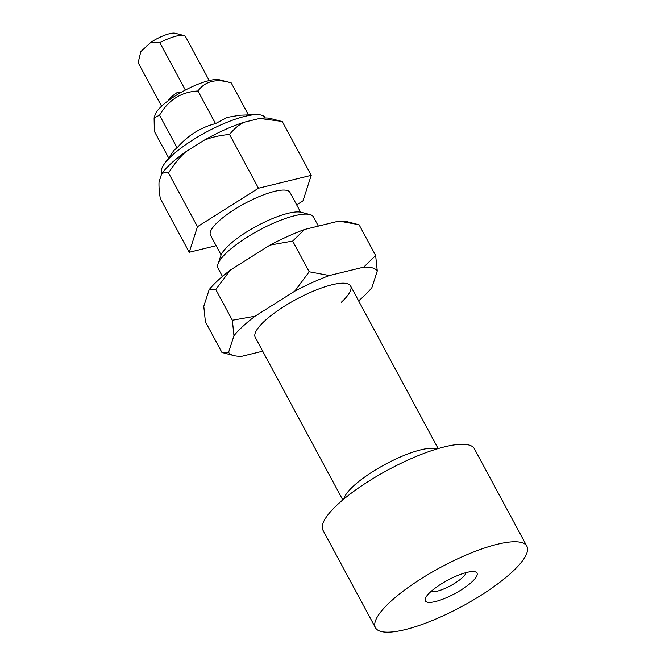 <?xml version="1.0" encoding="UTF-8"?>
<svg xmlns="http://www.w3.org/2000/svg" width="665" height="665" viewBox="0 0 665 665"><rect width="100%" height="100%" fill="white"/><g stroke="black" fill="none" stroke-linecap="round" stroke-linejoin="round"><path stroke-width="1" d="M471.942 581.892A29.335 7.589 151.7 0 0 476.988 573.064A29.335 7.589 151.7 0 0 457.736 575.466A29.335 7.589 151.7 0 0 430.38 592.058A29.335 7.589 151.7 0 0 425.326 600.877A29.335 7.589 151.7 0 0 444.577 598.483A29.335 7.589 151.7 0 0 471.942 581.892M526.855 546.214L474.361 448.717A85.976 22.253 151.7 0 0 417.953 455.758A85.976 22.253 151.7 0 0 337.762 504.369A85.976 22.253 151.7 0 0 322.966 530.238L375.459 627.735A85.976 22.253 151.7 0 0 431.868 620.694A85.976 22.253 151.7 0 0 512.067 572.083A85.976 22.253 151.7 0 0 526.855 546.214A85.976 22.253 151.7 0 0 470.446 553.247A85.976 22.253 151.7 0 0 390.255 601.867A85.976 22.253 151.7 0 0 375.459 627.735M265.26 117.971L265.094 117.663A58.67 15.187 151.7 0 0 255.859 114.638A58.67 15.187 151.7 0 0 171.878 155.643A58.67 15.187 151.7 0 0 164.338 163.914A58.67 15.187 151.7 0 0 161.778 173.299L161.944 173.607M164.338 163.914L174.105 150.182L177.098 147.83C187.671 135.594 200.481 127.514 215.526 123.59L227.197 117.397L239.924 115.195L255.859 114.638M154.105 117.83L155.261 114.405A37.872 9.8 -28.3 0 1 161.811 105.984A37.872 9.8 -28.3 0 1 219.525 79.808L231.196 82.859C216.25 78.37 205.169 81.08 197.971 90.989C181.287 91.861 168.478 99.941 159.55 115.22L154.105 117.83L154.347 131.338L168.636 157.871M248.452 114.895L231.196 82.859M215.526 123.59L197.971 90.989M177.098 147.83L159.55 115.22M466.024 572.632A20.307 5.254 -28.3 0 1 465.907 573.089A20.307 5.254 -28.3 0 1 462.399 577.602A20.307 5.254 -28.3 0 1 431.452 591.642A20.307 5.254 -28.3 0 1 430.995 591.493M168.021 100.864A20.307 5.254 151.7 0 1 171.154 97.181A20.307 5.254 151.7 0 1 177.746 92.169L181.778 92.003M140.589 52.352L140.889 51.513A20.307 5.254 151.7 0 0 140.781 51.803L138.145 62.676L161.578 106.192M185.36 90.058L159.824 42.627A27.082 7.007 -28.3 0 1 183.856 35.503A27.082 7.007 -28.3 0 1 185.402 36.376L209.192 80.556M183.856 35.503L175.236 33.25A20.307 5.254 151.7 0 0 150.88 42.269L159.824 42.627M150.88 42.269L140.889 51.513M318.36 226.1L313.415 216.915A54.156 14.015 151.7 0 0 309.89 214.546L301.27 212.293A47.39 12.261 151.7 0 0 229.059 245.044A47.39 12.261 151.7 0 0 220.871 255.584L218.004 264.022A54.156 14.015 151.7 0 0 218.045 268.261L222.443 276.432M309.89 214.546A54.156 14.015 151.7 0 0 227.363 251.969A54.156 14.015 151.7 0 0 218.004 264.022M300.588 212.143L289.965 192.409A45.129 11.679 151.7 0 0 260.348 196.1A45.129 11.679 151.7 0 0 218.253 221.62A45.129 11.679 151.7 0 0 210.489 235.194L221.121 254.936M436.872 448.975A54.156 14.015 151.7 0 0 398.751 457.695A54.156 14.015 151.7 0 0 353.431 486.107A54.156 14.015 151.7 0 0 343.813 499.082M185.818 151.786C179.774 157.156 174.014 164.213 168.544 172.967C165.386 172.193 163.041 172.626 161.512 174.263A65.428 16.933 -28.3 0 1 170.805 163.723A65.428 16.933 -28.3 0 1 185.818 151.786L204.014 140.315A65.428 16.933 -28.3 0 1 243.922 122.285C238.785 124.862 233.989 128.927 229.55 134.488C219.824 135.328 211.304 137.264 204.014 140.315M161.512 174.263L159.051 181.886C158.777 185.851 159.184 191.395 160.29 198.544L189.226 252.276L197.48 226.699L168.544 172.967M259.658 118.436A65.428 16.933 -28.3 0 1 270.514 118.511L281.403 121.354L259.658 118.436L243.922 122.285M197.48 226.699L258.486 188.228L311.228 175.327L282.293 121.595L281.403 121.354M311.228 175.327L302.974 200.905L296.673 204.878M258.486 188.228L229.55 134.488M216.142 245.693L189.226 252.276M342.783 499.939L255.244 337.354A54.156 14.015 -28.3 0 1 264.562 321.062A54.156 14.015 -28.3 0 1 315.077 290.43A54.156 14.015 -28.3 0 1 350.613 286A54.156 14.015 -28.3 0 1 341.295 302.292M358.618 300.863A84.779 21.945 151.7 0 0 362.982 296.989A84.779 21.945 151.7 0 0 371.893 287.646L377.271 270.988A84.779 21.945 151.7 0 0 363.73 267.131L375.65 255.526L377.271 270.988M233.964 335.709L232.343 320.247L255.036 316.216A84.779 21.945 151.7 0 0 242.866 326.365A84.779 21.945 151.7 0 0 233.964 335.709L228.585 352.367A84.779 21.945 151.7 0 0 233.797 355.576A84.779 21.945 151.7 0 0 242.126 356.224L262.7 351.195M230.24 270.156L215.809 289.541L209.159 289.649A84.779 21.945 -28.3 0 1 218.07 280.306A84.779 21.945 -28.3 0 1 230.24 270.156L269.965 245.102A84.779 21.945 -28.3 0 1 304.578 229.475L292.666 241.071L269.965 245.102M209.159 289.649L203.781 306.307L205.402 321.769L221.935 352.475L228.585 352.367M338.934 221.071A84.779 21.945 -28.3 0 1 347.255 221.719L357.986 224.521L338.934 221.071L304.578 229.475M375.65 255.526L359.117 224.82L357.986 224.521M309.2 271.777L329.383 275.526A84.779 21.945 151.7 0 0 294.77 291.162L309.2 271.777L292.666 241.071M233.797 355.576L221.935 352.475M329.383 275.526L363.73 267.131M255.036 316.216L294.77 291.162M232.343 320.247L215.809 289.541M431.452 591.642L430.97 591.518M465.907 573.089L466.065 572.615M350.613 286L438.152 448.592"/></g></svg>
